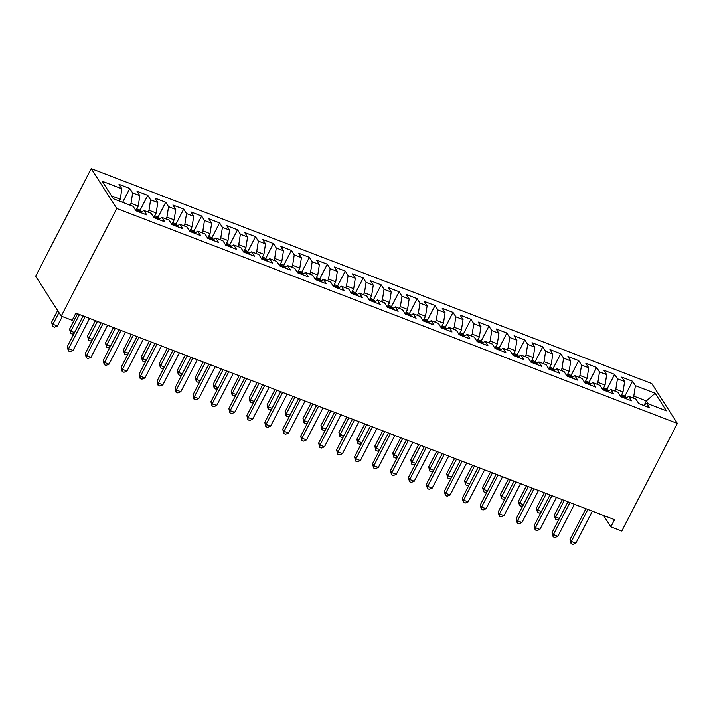 <?xml version="1.0" encoding="UTF-8"?>
<svg xmlns="http://www.w3.org/2000/svg" width="713" height="713" viewBox="0 0 713 713"><rect width="100%" height="100%" fill="white"/><g stroke="black" fill="none" stroke-linecap="round" stroke-linejoin="round"><path stroke-width="1.07" d="M603.528 515.446L610.845 526.845L614.553 519.67L75.89 313.141L72.182 320.324L61.229 316.117L35.65 276.252L91.202 168.624L651.771 383.549L677.35 423.415L116.78 208.49L91.202 168.624M644.338 404.832L646.352 400.929L655.149 393.246L635.399 385.68L632.556 381.241L621.781 377.115L624.624 381.544L617.449 378.79L614.597 374.361L603.831 370.225L606.674 374.664L599.49 371.91L596.647 367.471L585.872 363.345L588.715 367.783L581.532 365.029L578.689 360.591L567.913 356.464L570.765 360.894L563.582 358.14L560.73 353.71L549.964 349.575L552.807 354.013L545.623 351.259L542.78 346.821L532.005 342.695L534.848 347.124L527.665 344.37L524.821 339.941L514.046 335.805L516.898 340.244L509.715 337.49L506.872 333.051L496.096 328.925L498.94 333.354L491.756 330.6L488.913 326.171L478.138 322.035L480.981 326.474L473.797 323.72L470.954 319.281L460.179 315.155L463.031 319.593L455.848 316.839L453.005 312.401L442.229 308.274L445.072 312.704L437.889 309.95L435.046 305.521L424.271 301.385L427.114 305.824L419.939 303.07L417.087 298.631L406.321 294.505L409.164 298.934L401.98 296.18L399.137 291.751L388.362 287.615L391.205 292.054L384.022 289.3L381.179 284.861L370.404 280.735L373.255 285.164L366.072 282.41L363.22 277.981L352.454 273.845L355.297 278.284L348.113 275.53L345.27 271.092L334.495 266.965L337.338 271.403L330.155 268.649L327.312 264.211L316.536 260.085L319.388 264.514L312.205 261.76L309.362 257.331L298.587 253.195L301.43 257.634L294.246 254.88L291.403 250.441L280.628 246.315L283.471 250.744L276.288 247.99L273.444 243.561L262.669 239.425L265.521 243.864L258.338 241.11L255.495 236.671L244.719 232.545L247.563 236.974L240.379 234.221L237.536 229.791L226.761 225.656L229.604 230.094L222.429 227.34L219.577 222.902L208.811 218.775L211.654 223.214L204.471 220.46L201.627 216.021L190.852 211.895L193.695 216.324L186.512 213.57L183.669 209.141L172.894 205.005L175.746 209.444L168.562 206.69L165.71 202.251L154.944 198.125L157.787 202.554L150.603 199.8L147.76 195.371L136.985 191.236L139.828 195.674L132.645 192.92L129.802 188.482L119.026 184.355L121.878 188.785L120.256 199.221L111.522 195.87M655.149 393.246L666.423 410.822L646.673 403.255L643.527 405.385M121.878 188.785L102.128 181.218L113.403 198.793L133.153 206.36L135.996 210.798L146.771 214.925L143.928 210.495L151.103 213.249L153.955 217.679L164.721 221.814L161.878 217.376L169.061 220.13L171.904 224.568L182.68 228.695L179.836 224.265L187.02 227.019L189.863 231.449L200.638 235.584L197.786 231.146L204.97 233.9L207.822 238.338L218.588 242.465L215.745 238.026L222.928 240.78L225.771 245.219L236.547 249.345L233.704 244.916L240.887 247.669L243.73 252.099L254.505 256.234L251.653 251.796L258.837 254.55L261.68 258.988L272.455 263.115L269.612 258.685L276.796 261.439L279.639 265.869L290.414 270.004L287.571 265.566L294.754 268.32L297.597 272.758L308.373 276.885L305.521 272.455L312.704 275.209L315.547 279.639L326.322 283.774L323.479 279.336L330.663 282.09L333.506 286.528L344.281 290.654L341.438 286.216L348.612 288.97L351.464 293.408L362.231 297.535L359.388 293.105L366.571 295.859L369.414 300.289L380.189 304.424L377.346 299.986L384.53 302.74L387.373 307.178L398.148 311.305L395.296 306.875L402.48 309.629L405.332 314.059L416.098 318.194L413.255 313.756L420.438 316.51L423.281 320.948L434.057 325.075L431.213 320.645L438.397 323.399L441.24 327.828L452.015 331.964L449.163 327.525L456.347 330.279L459.19 334.718L469.965 338.844L467.122 334.406L474.305 337.16L477.149 341.598L487.924 345.725L485.081 341.295L492.264 344.049L495.107 348.479L505.882 352.614L503.03 348.176L510.214 350.93L513.057 355.368L523.832 359.495L520.989 355.065L528.173 357.819L531.016 362.249L541.791 366.384L538.948 361.946L546.122 364.7L548.974 369.138L559.741 373.264L556.898 368.835L564.081 371.589L566.924 376.018L577.699 380.154L574.856 375.715L582.04 378.469L584.883 382.899L595.658 387.034L592.806 382.596L599.99 385.35L602.841 389.788L613.608 393.915L610.765 389.485L617.948 392.239L620.791 396.669L631.566 400.804L628.723 396.366L635.907 399.12L638.75 403.558L649.525 407.684L646.673 403.255M130.087 205.184L131.032 203.348L138.215 206.102L135.88 210.62M132.645 192.92L131.032 203.348M139.828 195.674L138.215 206.102M148.037 212.073L148.99 210.237L156.174 212.991L153.839 217.51M150.603 199.8L148.99 210.237M157.787 202.554L156.174 212.991M143.928 210.495L140.773 212.626M165.995 218.953L166.94 217.117L174.124 219.871L171.797 224.39M168.562 206.69L166.94 217.117M175.746 209.444L174.124 219.871M161.878 217.376L158.723 219.515M183.954 225.843L184.899 223.998L192.082 226.752L189.747 231.27M186.512 213.57L184.899 223.998M193.695 216.324L192.082 226.752M179.836 224.265L176.681 226.395M201.904 232.723L202.857 230.887L210.041 233.641L207.706 238.16M204.471 220.46L202.857 230.887M211.654 223.214L210.041 233.641M197.786 231.146L194.64 233.285M219.862 239.613L220.807 237.768L227.991 240.522L225.664 245.04M222.429 227.34L220.807 237.768M229.604 230.094L227.991 240.522M215.745 238.026L212.59 240.165M237.821 246.493L238.766 244.657L245.949 247.411L243.614 251.93M240.379 234.221L238.766 244.657M247.563 236.974L245.949 247.411M233.704 244.916L230.549 247.046M255.771 253.373L256.725 251.537L263.899 254.291L261.573 258.81M258.338 241.11L256.725 251.537M265.521 243.864L263.899 254.291M251.653 251.796L248.507 253.935M273.73 260.263L274.674 258.427L281.858 261.181L279.523 265.699M276.288 247.99L274.674 258.427M283.471 250.744L281.858 261.181M269.612 258.685L266.457 260.815M291.679 267.143L292.633 265.307L299.816 268.061L297.481 272.58M294.246 254.88L292.633 265.307M301.43 257.634L299.816 268.061M287.571 265.566L284.416 267.705M309.638 274.033L310.592 272.188L317.766 274.942L315.44 279.46M312.205 261.76L310.592 272.188M319.388 264.514L317.766 274.942M305.521 272.455L302.374 274.585M327.597 280.913L328.541 279.077L335.725 281.831L333.39 286.35M330.155 268.649L328.541 279.077M337.338 271.403L335.725 281.831M323.479 279.336L320.324 281.475M345.547 287.794L346.5 285.958L353.684 288.712L351.349 293.23M348.113 275.53L346.5 285.958M355.297 278.284L353.684 288.712M341.438 286.216L338.283 288.355M363.505 294.683L364.45 292.847L371.633 295.601L369.307 300.12M366.072 282.41L364.45 292.847M373.255 285.164L371.633 295.601M359.388 293.105L356.233 295.235M381.464 301.563L382.409 299.727L389.592 302.481L387.257 307M384.022 289.3L382.409 299.727M391.205 292.054L389.592 302.481M377.346 299.986L374.191 302.125M399.414 308.453L400.367 306.617L407.551 309.371L405.216 313.88M401.98 296.18L400.367 306.617M409.164 298.934L407.551 309.371M395.296 306.875L392.15 309.005M417.372 315.333L418.317 313.497L425.501 316.251L423.174 320.77M419.939 303.07L418.317 313.497M427.114 305.824L425.501 316.251M413.255 313.756L410.1 315.895M435.331 322.223L436.276 320.378L443.459 323.132L441.124 327.65M437.889 309.95L436.276 320.378M445.072 312.704L443.459 323.132M431.213 320.645L428.058 322.775M453.281 329.103L454.234 327.267L461.409 330.021L459.083 334.54M455.848 316.839L454.234 327.267M463.031 319.593L461.409 330.021M449.163 327.525L446.017 329.664M471.24 335.983L472.184 334.147L479.368 336.901L477.033 341.42M473.797 323.72L472.184 334.147M480.981 326.474L479.368 336.901M467.122 334.406L463.967 336.545M489.189 342.873L490.143 341.037L497.326 343.791L494.991 348.309M491.756 330.6L490.143 341.037M498.94 333.354L497.326 343.791M485.081 341.295L481.926 343.425M507.148 349.753L508.102 347.917L515.276 350.671L512.95 355.19M509.715 337.49L508.102 347.917M516.898 340.244L515.276 350.671M503.03 348.176L499.884 350.315M525.107 356.643L526.051 354.807L533.235 357.552L530.9 362.07M527.665 344.37L526.051 354.807M534.848 347.124L533.235 357.552M520.989 355.065L517.834 357.195M543.056 363.523L544.01 361.687L551.194 364.441L548.858 368.96M545.623 351.259L544.01 361.687M552.807 354.013L551.194 364.441M538.948 361.946L535.793 364.085M561.015 370.412L561.96 368.568L569.143 371.321L566.817 375.84M563.582 358.14L561.96 368.568M570.765 360.894L569.143 371.321M556.898 368.835L553.743 370.965M578.974 377.293L579.919 375.457L587.102 378.211L584.767 382.729M581.532 365.029L579.919 375.457M588.715 367.783L587.102 378.211M574.856 375.715L571.701 377.845M596.924 384.173L597.877 382.337L605.061 385.091L602.726 389.61M599.49 371.91L597.877 382.337M606.674 374.664L605.061 385.091M592.806 382.596L589.66 384.735M614.882 391.063L615.827 389.227L623.01 391.981L620.684 396.499M617.449 378.79L615.827 389.227M624.624 381.544L623.01 391.981M610.765 389.485L607.61 391.615M632.841 397.943L633.786 396.107L646.352 400.929L648.224 403.843M635.399 385.68L633.786 396.107M628.723 396.366L625.568 398.505M610.845 526.845L621.798 531.042L677.35 423.415M61.229 316.117L116.78 208.49M119.312 201.057L120.256 199.221M632.556 381.241L624.811 396.25M614.597 374.361L606.852 389.36M596.647 367.471L588.902 382.48M578.689 360.591L570.944 375.599M560.73 353.71L552.994 368.71M542.78 346.821L535.035 361.83M524.821 339.941L517.077 354.94M506.872 333.051L499.127 348.06M488.913 326.171L481.168 341.171M470.954 319.281L463.209 334.29M453.005 312.401L445.26 327.41M435.046 305.521L427.301 320.52M417.087 298.631L409.342 313.64M399.137 291.751L391.392 306.75M381.179 284.861L373.434 299.87M363.22 277.981L355.484 292.981M345.27 271.092L337.525 286.1M327.312 264.211L319.567 279.22M309.362 257.331L301.617 272.33M291.403 250.441L283.658 265.45M273.444 243.561L265.699 258.561M255.495 236.671L247.75 251.68M237.536 229.791L229.791 244.791M219.577 222.902L211.832 237.91M201.627 216.021L193.883 231.03M183.669 209.141L175.924 224.14M165.71 202.251L157.974 217.26M147.76 195.371L140.015 210.371M129.802 188.482L122.654 202.34M585.899 508.69L570.035 539.42L571.336 541.452L587.86 509.439M575.828 543.172L572.887 544.375L571.095 543.689L571.336 541.452L575.828 543.172L592.351 511.159M571.095 543.689L570.035 539.42M626.665 397.756L624.231 395.777L621.576 394.761M562.307 499.644L554.375 515.009L555.677 517.041L559.349 518.449M623.973 397.89A5.526 2.148 -69 0 0 623.937 397.613C622.966 396.419 622.253 396.143 621.781 396.793A5.526 2.148 111 0 1 621.816 397.061M564.268 500.392L555.677 517.041L555.427 519.278L554.375 515.009M558.921 519.269L557.227 519.964L555.427 519.278M567.94 501.8L552.076 532.531L553.386 534.563L569.91 502.558M557.869 536.283L554.928 537.495L553.136 536.8L553.386 534.563L557.869 536.283L574.393 504.278M553.136 536.8L552.076 532.531M549.981 494.92L534.126 525.65L535.427 527.682L551.951 495.669M539.919 529.403L536.978 530.606L535.178 529.919L535.427 527.682L539.919 529.403L556.443 497.389M535.178 529.919L534.126 525.65M608.706 390.876L606.273 388.888L603.626 387.872M544.349 492.754L536.417 508.119L537.727 510.16L541.39 511.56M606.014 391.009A5.526 2.148 -69 0 0 605.979 390.733C605.016 389.539 604.294 389.262 603.822 389.904A5.526 2.148 111 0 1 603.866 390.18M546.318 493.512L537.727 510.16L537.477 512.397L536.417 508.119M540.971 512.389L539.269 513.084L537.477 512.397M590.756 383.995L588.323 382.008L585.667 380.992M526.39 485.874L518.467 501.239L519.768 503.271L523.44 504.679M588.065 384.12A5.526 2.148 -69 0 0 588.029 383.844C587.057 382.649 586.336 382.373 585.872 383.024A5.526 2.148 111 0 1 585.908 383.3M528.36 486.623L519.768 503.271L519.519 505.508L518.467 501.239M523.012 505.508L521.319 506.203L519.519 505.508M532.032 488.031L516.167 518.761L517.478 520.793L533.992 488.788M521.961 522.522L519.019 523.725L517.228 523.039L517.478 520.793L521.961 522.522L538.484 490.508M517.228 523.039L516.167 518.761M514.073 481.15L498.209 511.881L499.519 513.913L516.043 481.899M504.011 515.633L501.07 516.836L499.269 516.15L499.519 513.913L504.011 515.633L520.526 483.628M499.269 516.15L498.209 511.881M572.797 377.106L570.364 375.118L567.708 374.102M508.44 478.984L500.508 494.359L501.809 496.391L505.481 497.799M570.106 377.239A5.526 2.148 -69 0 0 570.07 376.963C569.099 375.769 568.386 375.493 567.913 376.134A5.526 2.148 111 0 1 567.949 376.411M510.401 479.742L501.809 496.391L501.569 498.628L500.508 494.359M505.054 498.619L503.36 499.314L501.569 498.628M554.839 370.225L552.406 368.238L549.759 367.222M490.482 472.104L482.549 487.469L483.86 489.501L487.523 490.909M552.147 370.35A5.526 2.148 -69 0 0 552.112 370.074C551.149 368.879 550.427 368.603 549.964 369.254A5.526 2.148 111 0 1 549.999 369.53M492.451 472.862L483.86 489.501L483.61 491.738L482.549 487.469M487.104 491.738L485.401 492.433L483.61 491.738M496.114 474.261L480.259 504.991L481.56 507.032L498.084 475.018M486.052 508.752L483.111 509.955L481.311 509.269L481.56 507.032L486.052 508.752L502.576 476.739M481.311 509.269L480.259 504.991M536.889 363.336L534.456 361.357L531.8 360.332M472.532 465.224L464.6 480.589L465.901 482.621L469.573 484.029M534.197 363.47A5.526 2.148 -69 0 0 534.162 363.193C533.19 361.999 532.477 361.723 532.005 362.364A5.526 2.148 111 0 1 532.041 362.641M474.493 465.972L465.901 482.621L465.651 484.858L464.6 480.589M469.145 484.849L467.452 485.544L465.651 484.858M478.165 467.38L462.3 498.111L463.61 500.143L480.125 468.138M468.093 501.863L465.152 503.075L463.361 502.38L463.61 500.143L468.093 501.863L484.617 469.858M463.361 502.38L462.3 498.111M518.93 356.455L516.497 354.468L513.841 353.452M454.573 458.334L446.641 473.699L447.942 475.731L451.614 477.14M516.239 356.589A5.526 2.148 -69 0 0 516.203 356.313C515.232 355.11 514.519 354.842 514.046 355.484A5.526 2.148 111 0 1 514.082 355.76M456.534 459.092L447.942 475.731L447.702 477.977L446.641 473.699M451.186 477.968L449.493 478.664L447.702 477.977M460.206 460.5L444.351 491.23L445.652 493.262L462.176 461.249M450.144 494.982L447.203 496.186L445.402 495.499L445.652 493.262L450.144 494.982L466.659 462.969M445.402 495.499L444.351 491.23M500.981 349.566L498.547 347.587L495.891 346.571M436.614 451.454L428.682 466.819L429.992 468.851L433.664 470.259M498.28 349.7A5.526 2.148 -69 0 0 498.244 349.423C497.282 348.229 496.56 347.953 496.096 348.604A5.526 2.148 111 0 1 496.132 348.871M438.584 452.202L429.992 468.851L429.743 471.088L428.682 466.819M433.237 471.079L431.534 471.774L429.743 471.088M442.256 453.611L426.392 484.341L427.693 486.373L444.217 454.368M432.185 488.093L429.244 489.305L427.444 488.61L427.693 486.373L432.185 488.093L448.709 456.088M427.444 488.61L426.392 484.341M483.022 342.686L480.589 340.698L477.933 339.682M418.665 444.564L410.733 459.93L412.034 461.971L415.706 463.37M480.33 342.819A5.526 2.148 -69 0 0 480.295 342.543C479.323 341.349 478.61 341.072 478.138 341.714A5.526 2.148 111 0 1 478.173 341.99M420.625 445.322L412.034 461.971L411.784 464.208L410.733 459.93M415.278 464.199L413.585 464.894L411.784 464.208M424.297 446.73L408.433 477.46L409.743 479.493L426.267 447.479M414.226 481.213L411.285 482.416L409.494 481.73L409.743 479.493L414.226 481.213L430.75 449.199M409.494 481.73L408.433 477.46M465.063 335.805L462.63 333.818L459.974 332.802M400.706 437.684L392.774 453.049L394.084 455.081L397.747 456.489M462.372 335.93A5.526 2.148 -69 0 0 462.336 335.654C461.373 334.459 460.651 334.183 460.179 334.834A5.526 2.148 111 0 1 460.215 335.11M402.676 438.433L394.084 455.081L393.834 457.318L392.774 453.049M397.328 457.318L395.626 458.013L393.834 457.318M406.339 439.841L390.483 470.571L391.785 472.603L408.308 440.598M396.276 474.332L393.335 475.535L391.535 474.849L391.785 472.603L396.276 474.332L412.8 442.318M391.535 474.849L390.483 470.571M447.113 328.916L444.68 326.937L442.024 325.912M382.747 430.795L374.815 446.169L376.125 448.201L379.797 449.609M444.422 329.049A5.526 2.148 -69 0 0 444.386 328.773C443.415 327.579 442.693 327.303 442.229 327.944A5.526 2.148 111 0 1 442.265 328.221M384.717 431.552L376.125 448.201L375.876 450.438L374.815 446.169M379.369 450.429L377.676 451.124L375.876 450.438M388.389 432.96L372.525 463.691L373.826 465.723L390.35 433.709M378.318 467.443L375.377 468.646L373.585 467.96L373.826 465.723L378.318 467.443L394.842 435.438M373.585 467.96L372.525 463.691M429.155 322.035L426.722 320.048L424.066 319.032M364.798 423.914L356.865 439.279L358.167 441.311L361.839 442.72M426.463 322.16A5.526 2.148 -69 0 0 426.427 321.893C425.456 320.69 424.743 320.413 424.271 321.064A5.526 2.148 111 0 1 424.306 321.34M366.758 424.672L358.167 441.311L357.917 443.548L356.865 439.279M361.411 443.548L359.717 444.244L357.917 443.548M370.43 426.071L354.566 456.801L355.876 458.842L372.4 426.829M360.359 460.562L357.418 461.766L355.627 461.079L355.876 458.842L360.359 460.562L376.883 428.549M355.627 461.079L354.566 456.801M411.196 315.146L408.763 313.167L406.116 312.142M346.839 417.034L338.907 432.399L340.217 434.431L343.88 435.839M408.504 315.28A5.526 2.148 -69 0 0 408.469 315.003C407.506 313.809 406.784 313.533 406.312 314.175A5.526 2.148 111 0 1 406.357 314.451M348.809 417.782L340.217 434.431L339.967 436.668L338.907 432.399M343.461 436.659L341.759 437.354L339.967 436.668M352.472 419.191L336.616 449.921L337.917 451.953L354.441 419.948M342.409 453.673L339.468 454.885L337.668 454.19L337.917 451.953L342.409 453.673L358.933 421.668M337.668 454.19L336.616 449.921M393.246 308.266L390.813 306.278L388.157 305.262M328.88 410.144L320.957 425.509L322.258 427.55L325.93 428.95M390.555 308.399A5.526 2.148 -69 0 0 390.519 308.123C389.548 306.92 388.826 306.652 388.362 307.294A5.526 2.148 111 0 1 388.398 307.57M330.85 410.902L322.258 427.55L322.009 429.787L320.957 425.509M325.502 429.779L323.809 430.474L322.009 429.787M334.522 412.31L318.658 443.04L319.968 445.072L336.483 413.059M324.451 446.793L321.51 447.996L319.718 447.309L319.968 445.072L324.451 446.793L340.974 414.779M319.718 447.309L318.658 443.04M375.288 301.376L372.854 299.398L370.199 298.382M310.93 403.264L302.998 418.629L304.299 420.661L307.971 422.069M372.596 301.51A5.526 2.148 -69 0 0 372.56 301.234C371.589 300.039 370.876 299.763 370.404 300.414A5.526 2.148 111 0 1 370.439 300.681M312.891 404.013L304.299 420.661L304.059 422.898L302.998 418.629M307.544 422.889L305.85 423.584L304.059 422.898M316.563 405.421L300.699 436.151L302.009 438.183L318.533 406.178M306.501 439.903L303.56 441.115L301.759 440.42L302.009 438.183L306.501 439.903L323.016 407.898M301.759 440.42L300.699 436.151M357.329 294.496L354.896 292.508L352.249 291.492M292.972 396.375L285.04 411.74L286.35 413.781L290.013 415.189M354.637 294.629A5.526 2.148 -69 0 0 354.602 294.353C353.639 293.159 352.917 292.883 352.454 293.524A5.526 2.148 111 0 1 352.489 293.801M294.941 397.132L286.35 413.781L286.1 416.018L285.04 411.74M289.594 416.009L287.892 416.704L286.1 416.018M298.604 398.54L282.749 429.271L284.05 431.303L300.574 399.289M288.542 433.023L285.601 434.226L283.801 433.54L284.05 431.303L288.542 433.023L305.066 401.009M283.801 433.54L282.749 429.271M339.379 287.615L336.946 285.628L334.29 284.612M275.022 389.494L267.09 404.859L268.391 406.891L272.063 408.299M336.688 287.74A5.526 2.148 -69 0 0 336.652 287.464C335.68 286.269 334.967 285.993 334.495 286.644A5.526 2.148 111 0 1 334.531 286.92M276.983 390.243L268.391 406.891L268.141 409.128L267.09 404.859M271.635 409.128L269.942 409.823L268.141 409.128M280.655 391.651L264.79 422.381L266.101 424.422L282.615 392.408M270.584 426.142L267.642 427.345L265.851 426.659L266.101 424.422L270.584 426.142L287.107 394.129M265.851 426.659L264.79 422.381M321.42 280.726L318.987 278.747L316.331 277.722M257.063 382.605L249.131 397.979L250.432 400.011L254.104 401.419M318.729 280.86A5.526 2.148 -69 0 0 318.693 280.583C317.722 279.389 317.009 279.113 316.536 279.754A5.526 2.148 111 0 1 316.572 280.031M259.024 383.362L250.432 400.011L250.192 402.248L249.131 397.979M253.676 402.239L251.983 402.934L250.192 402.248M262.696 384.77L246.841 415.501L248.142 417.533L264.666 385.519M252.634 419.253L249.693 420.456L247.892 419.77L248.142 417.533L252.634 419.253L269.149 387.248M247.892 419.77L246.841 415.501M303.471 273.845L301.038 271.858L298.382 270.842M239.105 375.724L231.172 391.089L232.483 393.121L236.155 394.53M300.77 273.97A5.526 2.148 -69 0 0 300.734 273.703C299.772 272.5 299.05 272.223 298.587 272.874A5.526 2.148 111 0 1 298.622 273.15M241.074 376.482L232.483 393.121L232.233 395.358L231.172 391.089M235.727 395.358L234.024 396.054L232.233 395.358M244.746 377.881L228.882 408.611L230.183 410.652L246.707 378.639M234.675 412.372L231.734 413.576L229.934 412.889L230.183 410.652L234.675 412.372L251.199 380.359M229.934 412.889L228.882 408.611M285.512 266.956L283.079 264.978L280.423 263.962M221.155 368.844L213.223 384.209L214.524 386.241L218.196 387.649M282.82 267.09A5.526 2.148 -69 0 0 282.785 266.814C281.813 265.619 281.1 265.343 280.628 265.985A5.526 2.148 111 0 1 280.664 266.261M223.116 369.592L214.524 386.241L214.274 388.478L213.223 384.209M217.768 388.469L216.075 389.164L214.274 388.478M226.787 371.001L210.923 401.731L212.233 403.763L228.757 371.758M216.716 405.483L213.775 406.695L211.984 406L212.233 403.763L216.716 405.483L233.24 373.478M211.984 406L210.923 401.731M267.553 260.076L265.12 258.088L262.464 257.072M203.196 361.954L195.264 377.32L196.574 379.361L200.237 380.76M264.862 260.209A5.526 2.148 -69 0 0 264.826 259.933C263.863 258.739 263.142 258.462 262.669 259.104A5.526 2.148 111 0 1 262.705 259.38M205.166 362.712L196.574 379.361L196.325 381.598L195.264 377.32M199.818 381.589L198.116 382.284L196.325 381.598M208.829 364.12L192.973 394.85L194.275 396.883L210.798 364.869M198.767 398.603L195.825 399.806L194.025 399.12L194.275 396.883L198.767 398.603L215.29 366.589M194.025 399.12L192.973 394.85M249.603 253.195L247.17 251.208L244.514 250.192M185.237 355.074L177.305 370.439L178.615 372.471L182.287 373.879M246.912 253.32A5.526 2.148 -69 0 0 246.876 253.044C245.905 251.849 245.183 251.573 244.719 252.224A5.526 2.148 111 0 1 244.755 252.491M187.207 355.823L178.615 372.471L178.366 374.708L177.305 370.439M181.86 374.699L180.166 375.394L178.366 374.708M190.879 357.231L175.015 387.961L176.316 389.993L192.84 357.988M180.808 391.713L177.867 392.925L176.075 392.23L176.316 389.993L180.808 391.713L197.332 359.709M176.075 392.23L175.015 387.961M231.645 246.306L229.212 244.318L226.556 243.302M167.288 348.185L159.356 363.55L160.657 365.591L164.329 366.999M228.953 246.44A5.526 2.148 -69 0 0 228.918 246.163C227.946 244.969 227.233 244.693 226.761 245.334A5.526 2.148 111 0 1 226.796 245.611M169.248 348.942L160.657 365.591L160.407 367.828L159.356 363.55M163.901 367.819L162.208 368.514L160.407 367.828M172.92 350.35L157.056 381.081L158.366 383.113L174.89 351.099M162.849 384.833L159.908 386.036L158.117 385.35L158.366 383.113L162.849 384.833L179.373 352.819M158.117 385.35L157.056 381.081M213.686 239.425L211.253 237.438L208.606 236.422M149.329 341.304L141.397 356.669L142.707 358.701L146.37 360.11M210.995 239.55A5.526 2.148 -69 0 0 210.959 239.274C209.996 238.08 209.274 237.803 208.802 238.454A5.526 2.148 111 0 1 208.847 238.73M151.299 342.053L142.707 358.701L142.457 360.938L141.397 356.669M145.951 360.938L144.249 361.634L142.457 360.938M154.962 343.461L139.106 374.191L140.408 376.232L156.931 344.219M144.899 377.952L141.958 379.156L140.158 378.469L140.408 376.232L144.899 377.952L161.423 345.939M140.158 378.469L139.106 374.191M195.736 232.536L193.303 230.557L190.647 229.533M131.37 334.424L123.447 349.789L124.748 351.821L128.42 353.229M193.045 232.67A5.526 2.148 -69 0 0 193.009 232.393C192.038 231.199 191.316 230.923 190.852 231.565A5.526 2.148 111 0 1 190.888 231.841M133.34 335.172L124.748 351.821L124.499 354.058L123.447 349.789M127.992 354.049L126.299 354.744L124.499 354.058M137.012 336.581L121.148 367.311L122.458 369.343L138.973 337.329M126.941 371.063L124 372.266L122.208 371.58L122.458 369.343L126.941 371.063L143.465 339.058M122.208 371.58L121.148 367.311M177.778 225.656L175.345 223.668L172.689 222.652M113.42 327.534L105.488 342.9L106.79 344.932L110.462 346.34M175.086 225.78A5.526 2.148 -69 0 0 175.05 225.513C174.079 224.31 173.366 224.034 172.894 224.684A5.526 2.148 111 0 1 172.929 224.96M115.381 328.292L106.79 344.932L106.549 347.178L105.488 342.9M110.034 347.169L108.34 347.864L106.549 347.178M119.053 329.691L103.189 360.421L104.499 362.462L121.023 330.449M108.991 364.183L106.05 365.386L104.25 364.7L104.499 362.462L108.991 364.183L125.506 332.169M104.25 364.7L103.189 360.421M159.819 218.766L157.386 216.788L154.739 215.772M95.462 320.654L87.53 336.019L88.84 338.051L92.503 339.459M157.127 218.9A5.526 2.148 -69 0 0 157.092 218.624C156.129 217.429 155.407 217.153 154.944 217.795A5.526 2.148 111 0 1 154.979 218.071M97.431 321.403L88.84 338.051L88.59 340.288L87.53 336.019M92.084 340.279L90.382 340.974L88.59 340.288M101.094 322.811L85.239 353.541L86.54 355.573L103.064 323.568M91.032 357.293L88.091 358.505L86.291 357.81L86.54 355.573L91.032 357.293L107.556 325.288M86.291 357.81L85.239 353.541M141.869 211.886L139.436 209.898L136.78 208.882M77.512 313.765L69.58 329.13L70.881 331.171L74.553 332.57M139.178 212.019A5.526 2.148 -69 0 0 139.142 211.743C138.17 210.549 137.457 210.273 136.985 210.914A5.526 2.148 111 0 1 137.021 211.191M79.473 314.522L70.881 331.171L70.632 333.408L69.58 329.13M74.125 333.399L72.432 334.094L70.632 333.408M83.145 315.93L67.28 346.661L68.591 348.693L85.105 316.679M73.074 350.413L70.132 351.616L68.341 350.93L68.591 348.693L73.074 350.413L89.597 318.399M68.341 350.93L67.28 346.661M57.655 310.556L51.621 322.249L52.922 324.281L57.414 326.001L62.307 316.536M58.965 312.588L52.922 324.281L52.682 326.518L51.621 322.249M57.414 326.001L54.473 327.205L52.682 326.518M626.531 397.854L621.059 395.76M608.572 390.965L603.109 388.87M590.614 384.084L585.15 381.99M572.664 377.204L567.192 375.1M554.705 370.314L549.242 368.22M536.755 363.434L531.283 361.339M518.797 356.545L513.333 354.45M500.838 349.664L495.375 347.57M482.888 342.775L477.416 340.68M464.929 335.894L459.466 333.8M446.971 329.014L441.507 326.911M429.021 322.124L423.549 320.03M411.062 315.244L405.599 313.15M393.104 308.355L387.64 306.26M375.154 301.474L369.682 299.38M357.195 294.585L351.732 292.49M339.245 287.704L333.773 285.61M321.287 280.824L315.823 278.721M303.328 273.935L297.865 271.84M285.378 267.054L279.906 264.96M267.42 260.165L261.956 258.07M249.461 253.284L243.998 251.19M231.511 246.395L226.039 244.301M213.552 239.515L208.089 237.42M195.594 232.634L190.13 230.531M177.644 225.745L172.172 223.65M159.685 218.864L154.222 216.77M141.735 211.975L136.263 209.88"/></g></svg>
